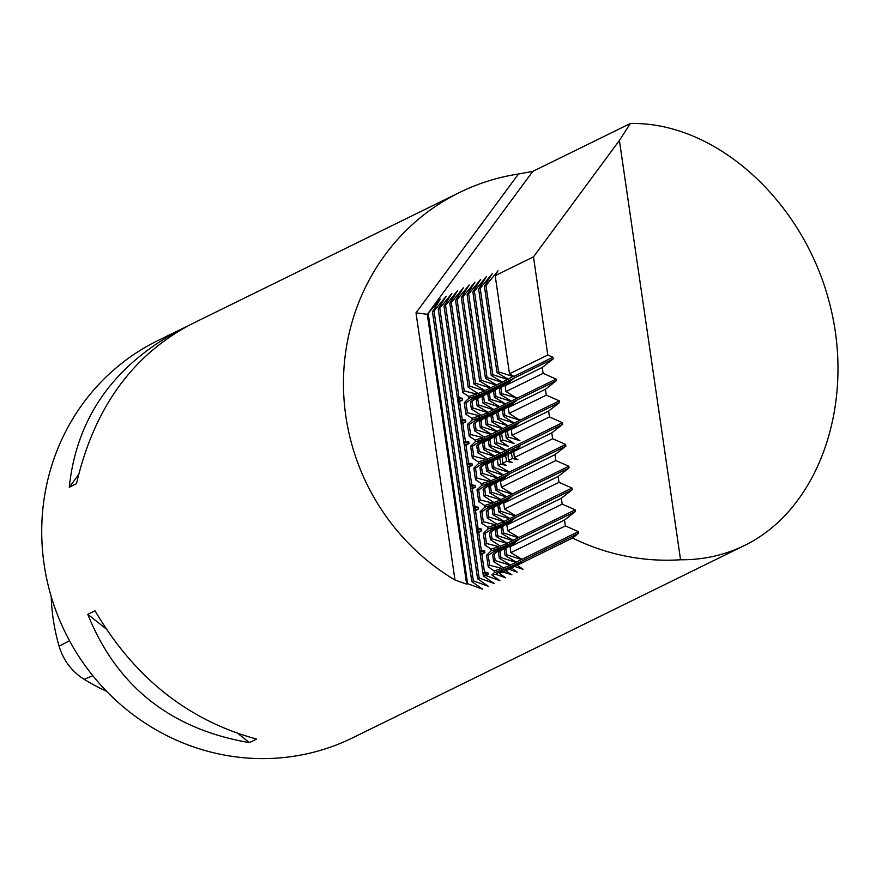 <?xml version="1.0" encoding="UTF-8"?>
<svg xmlns="http://www.w3.org/2000/svg" width="882" height="882" viewBox="0 0 882 882"><rect width="100%" height="100%" fill="white"/><g stroke="black" fill="none" stroke-linecap="round" stroke-linejoin="round"><path stroke-width="1.32" d="M51.189 596.452A195.363 186.918 63.9 0 0 59.105 646.186A55.985 53.57 63.9 0 0 84.121 679.294A195.363 186.918 63.9 0 0 106.623 691.301M495.188 275.669L509.498 373.803L547.788 355.005L533.478 256.871L619.396 140.459L630.31 123.524L532.75 171.417L427.285 314.312L440.283 299.152L432.456 311.776L434.01 311.004L446.06 296.319L438.233 308.943L439.787 308.171L451.827 293.486L443.999 306.109L445.553 305.337L457.604 290.652L449.776 303.276L451.33 302.504L463.381 287.819L455.553 300.431L457.108 299.671L469.147 284.985L461.319 297.598L462.874 296.837L474.924 282.152L467.096 294.764L468.651 294.004L480.69 279.318L472.862 291.931L474.417 291.17L486.467 276.485L478.639 289.098L480.194 288.337L492.244 273.652L484.416 286.264L485.971 285.503L498.01 270.818L495.188 275.669L533.478 256.871M547.788 355.005L552.926 357.265L513.897 376.427L509.498 373.803M619.396 140.459L680.562 559.761C703.197 559.971 724.53 555.197 744.562 545.44C819.532 509.079 856.499 401.542 828.804 300.464C801.716 199.233 714.585 121.562 630.31 123.524M552.926 357.265L553.168 358.93L542.254 367.474L543.114 373.351L556.112 379.062L556.355 380.726L545.429 389.271L546.289 395.147L559.287 400.858L559.53 402.523L548.615 411.067L549.464 416.943L562.462 422.654L562.705 424.319L551.79 432.864L552.65 438.74L565.649 444.451L565.891 446.116L554.965 454.66L555.825 460.536L568.824 466.247L569.066 467.912L558.152 476.456L559.012 482.333L572.01 488.044L572.253 489.708L561.327 498.253L562.187 504.129L575.185 509.84L575.428 511.505L564.513 520.049L565.362 525.926L578.36 531.637L578.603 533.301L572.561 538.031A221.217 211.669 63.9 0 0 680.562 559.761M485.464 378.301L487.018 377.529L501.902 382.314L496.577 384.927L485.464 378.301L472.862 291.931M505.088 404.11L499.752 406.723L488.639 400.097L487.79 394.221L496.82 386.592L502.145 383.979L489.345 393.449L490.205 399.325L505.011 403.581M559.287 400.858L502.938 428.52L491.825 421.894L490.965 416.006L499.995 408.388L505.408 405.731L492.542 415.235L493.38 421.122L508.032 425.797A138.265 132.289 -116.1 0 0 507.988 425.289M562.462 422.654L506.114 450.316L495 443.69L494.152 437.803L503.181 430.184L559.53 402.523M565.649 444.451L509.289 472.113L498.187 465.476L497.327 459.599L506.356 451.981L562.705 424.319M568.824 466.247L512.475 493.909L501.362 487.272L500.502 481.396L509.542 473.777L565.891 446.116M572.01 488.044L515.65 515.705L504.548 509.068L503.688 503.192L512.718 495.574L569.066 467.912M575.185 509.84L518.837 537.502L507.723 530.865L506.863 524.988L515.893 517.37L572.253 489.708M578.36 531.637L522.012 559.298L510.899 552.661L510.05 546.785L519.079 539.167L575.428 511.505M381.3 723.725L352.767 737.782A221.217 211.669 -116.1 0 1 44.1 564.282A221.217 211.669 -116.1 0 1 157.779 340.628L186.984 326.351M466.655 584.149L454.98 580.025L416.006 312.834L427.285 314.312L466.655 584.149L467.603 583.686L482.597 589.165L471.826 581.613L473.38 580.852L488.363 586.321L477.592 578.779L479.147 578.019L494.141 583.487L483.369 575.946L485.894 575.571L499.907 580.654L491.847 574.987L495.739 574.314L505.684 577.82L499.466 573.377L503.126 572.076L511.902 574.777L505.706 570.852L508.947 569.265L517.227 572.153L511.483 568.019L514.713 566.431L523.004 569.32L517.249 565.186L572.561 538.031M454.98 580.025A221.217 211.669 -116.1 0 1 343.473 380.77A221.217 211.669 -116.1 0 1 459.522 192.485A221.217 211.669 -116.1 0 1 518.462 174.019L532.75 171.417M256.618 739.072L249.397 742.611C170.623 729.116 116.755 686.35 87.792 614.313L95.013 610.774C134.329 677.718 188.197 720.484 256.618 739.072M459.522 192.485L190.699 324.466C132.046 355.512 93.966 408.598 76.469 483.722L69.259 487.261C76.679 417.087 114.462 364.145 182.596 328.446M377.584 725.599L744.562 545.44M497.117 524.272L497.36 525.937L489.477 533.048L503.909 523.258L503.666 521.593L488.804 516.962L487.294 518.021L497.117 524.272A138.265 12.822 -8.3 0 0 503.666 521.593M487.294 518.021L486.302 511.251L500.722 501.461L500.48 499.796L485.618 495.166L484.108 496.224L493.942 502.475L494.185 504.14L486.302 511.251M484.108 496.224L483.127 489.455L497.547 479.665L497.305 478L482.443 473.369L480.933 474.428L490.756 480.679L490.998 482.344L483.127 489.455M480.933 474.428L479.94 467.658L494.372 457.868L494.129 456.203L479.268 451.573L477.746 452.631L487.581 458.883L487.823 460.547L479.94 467.658M477.746 452.631L476.765 445.862L491.186 436.072L490.943 434.407L476.082 429.777L474.571 430.835L484.394 437.086L484.648 438.751L476.765 445.862M474.571 430.835L473.579 424.066L488.011 414.275L487.768 412.611L472.906 407.98L471.396 409.039L481.219 415.29L481.462 416.954L473.579 424.066M471.396 409.039L470.404 402.269L484.824 392.479L484.582 390.814L469.72 386.184L468.21 387.242L478.044 393.493L478.287 395.158L470.404 402.269M468.21 387.242L455.553 300.431M503.126 572.076L510.27 566.85L510.028 565.186L495.166 560.555L493.644 561.614L503.479 567.865L503.721 569.529L499.466 573.377M493.644 561.614L492.663 554.844L507.084 545.054L506.841 543.389L491.98 538.759L490.469 539.817L500.303 546.068L500.546 547.733L492.663 554.844M490.469 539.817L489.477 533.048M469.72 386.184L457.108 299.671M472.906 407.98L472.002 401.806M476.082 429.777L475.189 423.603M479.268 451.573L478.364 445.399M482.443 473.369L481.539 467.195M485.618 495.166L484.725 488.992M488.804 516.962L487.9 510.788M491.98 538.759L491.087 532.585M495.166 560.555L494.262 554.381M510.292 566.994L509.95 564.656M507.106 545.197L506.764 542.86M503.931 523.401L503.589 521.064M500.744 501.604L500.414 499.267M497.569 479.808L497.228 477.471M494.394 458.012L494.052 455.674M491.208 436.215L490.866 433.878M488.033 414.419L487.691 412.081M484.846 392.622L484.516 390.285M473.921 383.968L475.475 383.196L490.359 387.981L485.034 390.594L473.921 383.968L461.319 297.598M477.096 405.764L478.65 404.992L493.545 409.777L488.209 412.39L477.096 405.764L476.247 399.888L485.276 392.27L490.601 389.646L476.247 399.888M480.282 427.561L481.837 426.789L496.72 431.574L491.384 434.187L480.282 427.561L479.422 421.684L488.452 414.066L493.788 411.442L479.422 421.684M483.457 449.357L485.012 448.585L499.896 453.37L494.57 455.983L483.457 449.357L482.597 443.481L491.627 435.862L496.963 433.238L482.597 443.481M486.644 471.153L488.198 470.382L503.082 475.166L497.746 477.779L486.644 471.153L485.784 465.277L494.813 457.648L500.138 455.035L485.784 465.277M489.819 492.95L491.373 492.178L506.257 496.963L500.932 499.576L489.819 492.95L488.959 487.073L497.988 479.444L503.324 476.831L488.959 487.073M492.994 514.746L494.548 513.974L509.443 518.759L504.107 521.372L492.994 514.746L492.145 508.859L501.174 501.241L506.5 498.628L492.145 508.859M496.18 536.543L497.735 535.771L512.618 540.556L507.282 543.169L496.18 536.543L495.32 530.655L504.35 523.037L509.686 520.424L495.32 530.655M499.355 558.328L500.91 557.567L515.794 562.352L510.469 564.965L499.355 558.328L498.495 552.452L507.536 544.833L512.861 542.221L498.495 552.452M478.65 404.992L477.801 399.116M481.837 426.789L480.977 420.912M485.012 448.585L484.163 442.709M488.198 470.382L487.338 464.505M491.373 492.178L490.513 486.302M494.548 513.974L493.7 508.098M497.735 535.771L496.875 529.895M500.91 557.567L500.061 551.691M475.475 383.196L462.874 296.837M479.687 381.134L481.252 380.363L496.136 385.147L490.8 387.76L479.687 381.134L467.096 294.764M482.873 402.931L484.427 402.159L499.311 406.944L493.986 409.557L482.873 402.931L482.013 397.054L491.042 389.436L496.379 386.812L482.013 397.054M486.048 424.727L487.603 423.955L502.497 428.74L497.161 431.353L486.048 424.727L485.199 418.851L494.229 411.221L499.554 408.609L485.199 418.851M489.234 446.524L490.789 445.752L505.673 450.537L500.337 453.15L489.234 446.524L488.374 440.647L497.404 433.018L502.74 430.405L488.374 440.647M492.41 468.32L493.964 467.548L508.848 472.333L503.523 474.946L492.41 468.32L491.55 462.433L500.59 454.814L505.915 452.201L491.55 462.433M495.596 490.116L497.15 489.345L512.034 494.129L506.698 496.742L495.596 490.116L494.736 484.229L503.765 476.611L509.09 473.998L494.736 484.229M498.771 511.902L500.326 511.141L515.209 515.926L509.884 518.539L498.771 511.902L497.911 506.025L506.941 498.407L512.277 495.794L497.911 506.025M501.946 533.698L503.512 532.937L518.395 537.722L513.059 540.335L501.946 533.698L501.097 527.822L510.127 520.204L515.452 517.591L501.097 527.822M505.132 555.495L506.687 554.734L521.571 559.519L516.235 562.132L505.132 555.495L504.272 549.618L513.302 542L518.638 539.387L504.272 549.618M484.427 402.159L483.568 396.283M487.603 423.955L486.754 418.079M490.789 445.752L489.929 439.875M493.964 467.548L493.115 461.672M497.15 489.345L496.29 483.468M500.326 511.141L499.466 505.265M503.512 532.937L502.652 527.061M506.687 554.734L505.827 548.858M481.252 380.363L468.651 294.004M459.026 397.65L457.846 399.491L458.089 401.156L459.61 401.674L462.664 399.954L462.422 398.278L459.026 397.65L445.553 305.337M483.369 575.946L443.999 306.109M485.894 575.571L488.11 574.314L487.867 572.65L484.461 572.021L483.281 573.862L483.92 575.67M484.461 572.021L481.87 554.249L484.924 552.518L484.681 550.853L481.285 550.225L480.106 552.066L480.348 553.731L481.87 554.249M481.285 550.225L478.694 532.452L481.748 530.721L481.506 529.057L478.099 528.428L476.919 530.269L477.162 531.934L478.694 532.452M478.099 528.428L475.508 510.656L478.562 508.925L478.32 507.26L474.924 506.632L473.744 508.473L473.987 510.138L475.508 510.656M474.924 506.632L472.333 488.86L470.812 488.341L470.558 486.677L471.749 484.835L469.147 467.063L467.625 466.545L467.383 464.88L468.562 463.039L465.972 445.267L464.45 444.748L464.208 443.084L465.387 441.243L462.796 423.47L465.85 421.75L465.608 420.075L462.201 419.446L461.021 421.287L461.264 422.952L462.796 423.47M462.201 419.446L459.61 401.674M469.158 436.127L470.591 434.495L482.818 437.637L483.06 439.313L472.311 446.347L470.635 446.248L475.332 441.761L475.089 440.096L469.158 436.127L467.449 424.451L469.136 424.551L479.874 417.517L479.632 415.841L467.405 412.699L465.972 414.331L464.274 402.655L465.961 402.754L476.699 395.72L476.456 394.045L464.23 390.902L462.796 392.534L449.776 303.276M464.23 390.902L451.33 302.504M467.405 412.699L465.961 402.754M470.591 434.495L469.136 424.551M472.311 446.347L473.766 456.292L485.993 459.434A138.265 12.822 -8.3 0 1 478.276 461.881L472.333 457.923L473.766 456.292M495.739 574.314L502.134 570.081L501.891 568.416L489.664 565.274L488.209 555.329L498.958 548.284L498.716 546.62L486.489 543.477L485.034 533.533L495.772 526.488L495.53 524.823L483.303 521.681L481.859 511.736L492.597 504.691L492.354 503.027L480.128 499.885L478.672 489.94L489.422 482.895L489.179 481.23L476.942 478.088L475.497 468.144L486.236 461.099L485.993 459.434M471.749 484.835L475.144 485.464L475.387 487.129L472.333 488.86M465.387 441.243L468.783 441.871L469.026 443.547L465.972 445.267M468.562 463.039L471.969 463.667L472.212 465.332L469.147 467.063M465.972 414.331L471.914 418.3L472.157 419.964L467.449 424.451M462.796 392.534L468.739 396.503L468.981 398.168L464.274 402.655M489.664 565.274L488.231 566.906L494.174 570.863L494.416 572.539L491.847 574.987M488.231 566.906L486.533 555.23L488.209 555.329M486.489 543.477L485.056 545.109L490.987 549.067L491.23 550.743L486.533 555.23M485.056 545.109L483.347 533.434L485.034 533.533M483.303 521.681L481.87 523.313L487.812 527.271L488.055 528.946L483.347 533.434M481.87 523.313L480.172 511.637L481.859 511.736M480.128 499.885L478.694 501.516L484.637 505.474L484.88 507.15L480.172 511.637M478.694 501.516L476.997 489.841L478.672 489.94M480.966 483.358L481.693 485.354L476.997 489.841M475.497 468.144L473.81 468.044L475.519 479.72L481.451 483.678A138.265 12.822 -8.3 0 0 489.179 481.23M473.81 468.044L478.518 463.557L478.276 461.881M470.635 446.248L472.333 457.923M496.731 413.184L511.185 402.898L505.684 405.599L496.72 413.184L497.591 419.049L508.032 425.797M513.754 422.456A138.265 132.289 -116.1 0 1 513.809 422.963L499.157 418.288L498.297 412.412M519.531 419.623A138.265 132.289 -116.1 0 1 519.575 420.13L504.923 415.455L504.074 409.579L516.962 400.064L511.461 402.765L502.497 410.351L503.368 416.216L513.809 422.963M556.355 380.726L517.227 399.932L508.264 407.517L509.146 413.382L519.575 420.13M487.018 377.529L474.417 291.17M491.241 375.467L492.795 374.696L507.679 379.481L502.343 382.093L491.241 375.467L478.639 289.098M494.416 397.264L495.971 396.492L510.854 401.277L505.529 403.89L494.416 397.264L493.556 391.376L502.586 383.758L507.922 381.145L493.556 391.376M487.79 394.221L489.345 393.449M488.639 400.097L490.205 399.325M490.965 416.006L492.531 415.246M491.825 421.894L493.38 421.122M495.971 396.492L495.122 390.616M497.591 419.049L499.157 418.288M516.632 398.443L511.295 401.056L500.193 394.419L499.333 388.543L508.363 380.925L513.699 378.312L500.888 387.782L501.748 393.659L516.554 397.914M556.112 379.062L517.072 398.223L505.959 391.586L543.114 373.351M553.168 358.93L514.14 378.091L505.11 385.71L505.959 391.586M492.795 374.696L480.194 288.337M502.508 410.351L504.074 409.579M503.368 416.216L504.923 415.455M517.249 565.186L522.254 560.963L578.603 533.301M69.259 487.261L78.52 474.714M249.397 742.611L238.206 733.725M105.862 628.668L87.792 614.313M467.603 583.686L428.244 313.838M471.826 581.613L432.456 311.776M505.706 570.852L510.711 566.63L516.036 564.017L508.947 569.265M511.483 568.019L516.488 563.796L521.813 561.184L514.713 566.431M484.416 286.264L497.007 372.623L508.12 379.26L513.379 376.118M473.38 580.852L434.01 311.004M477.592 578.779L438.233 308.943M479.147 578.019L439.787 308.171M497.007 372.623L498.562 371.862L485.971 285.503M513.456 376.647L498.562 371.862M500.193 394.419L501.748 393.659M499.333 388.543L500.888 387.782M500.502 481.396L554.965 454.66M497.327 459.599L508.363 452.102L502.211 457.207L505.551 455.564L514.129 449.269L507.977 454.373L511.317 452.731L519.906 446.435L513.754 451.54L514.327 457.56L552.65 438.74M514.327 457.56L517.91 459.798L512.464 458.475L511.317 452.731M507.977 454.373L508.55 460.393L512.464 458.475M508.55 460.393L512.144 462.631L506.687 461.308L505.551 455.564M502.211 457.207L502.784 463.226L506.687 461.308M502.784 463.226L506.367 465.464L500.921 464.141L499.774 458.397M498.187 465.476L500.921 464.141M501.362 487.272L555.825 460.536M513.754 451.54L551.79 432.864M494.152 437.803L508.638 427.594L499.752 435.058L514.415 424.76L505.518 432.224L507.415 431.287L520.182 421.927L511.295 429.391L512.012 435.333L549.464 416.943M512.012 435.333L519.928 440.691L508.418 437.097L507.415 431.287M505.518 432.224L506.235 438.167L508.418 437.097M506.235 438.167L514.151 443.525L502.641 439.931L501.649 434.12M499.752 435.058L500.469 441L502.641 439.931M500.469 441L508.385 446.358L496.875 442.764L495.871 436.965M495 443.69L496.875 442.764M511.295 429.391L548.615 411.067M509.146 413.382L546.289 395.147M508.264 407.517L545.429 389.271M505.11 385.71L542.254 367.474M510.899 552.661L565.362 525.926M510.05 546.785L564.513 520.049M507.723 530.865L562.187 504.129M506.863 524.988L561.327 498.253M504.548 509.068L559.012 482.333M503.688 503.192L558.152 476.456M486.236 461.099A138.265 12.822 -8.3 0 1 478.518 463.557M483.06 439.313A138.265 12.822 -8.3 0 1 475.332 441.761M482.818 437.637A138.265 12.822 -8.3 0 1 475.089 440.096M475.519 479.72L476.942 478.088M489.422 482.895A138.265 12.822 -8.3 0 1 481.693 485.354M465.85 421.75A138.265 12.822 -8.3 0 1 461.264 422.952M465.608 420.075A138.265 12.822 -8.3 0 1 461.021 421.287M501.891 568.416A138.265 12.822 -8.3 0 1 494.174 570.863M502.134 570.081A138.265 12.822 -8.3 0 1 494.416 572.539M498.716 546.62A138.265 12.822 -8.3 0 1 490.987 549.067M498.958 548.284A138.265 12.822 -8.3 0 1 491.23 550.743M495.53 524.823A138.265 12.822 -8.3 0 1 487.812 527.271M495.772 526.488A138.265 12.822 -8.3 0 1 488.055 528.946M492.354 503.027A138.265 12.822 -8.3 0 1 484.637 505.474M492.597 504.691A138.265 12.822 -8.3 0 1 484.88 507.15M488.11 574.314A138.265 12.822 -8.3 0 1 483.523 575.527M487.867 572.65A138.265 12.822 -8.3 0 1 483.281 573.862M484.924 552.518A138.265 12.822 -8.3 0 1 480.348 553.731M484.681 550.853A138.265 12.822 -8.3 0 1 480.106 552.066M481.748 530.721A138.265 12.822 -8.3 0 1 477.162 531.934M481.506 529.057A138.265 12.822 -8.3 0 1 476.919 530.269M478.562 508.925A138.265 12.822 -8.3 0 1 473.987 510.138M478.32 507.26A138.265 12.822 -8.3 0 1 473.744 508.473M479.874 417.517A138.265 12.822 -8.3 0 1 472.157 419.964M479.632 415.841A138.265 12.822 -8.3 0 1 471.914 418.3M476.699 395.72A138.265 12.822 -8.3 0 1 468.981 398.168M476.456 394.045A138.265 12.822 -8.3 0 1 468.739 396.503M462.664 399.954A138.265 12.822 -8.3 0 1 458.089 401.156M462.422 398.278A138.265 12.822 -8.3 0 1 457.846 399.491M510.27 566.85A138.265 12.822 -8.3 0 1 503.721 569.529M510.028 565.186A138.265 12.822 -8.3 0 1 503.479 567.865M507.084 545.054A138.265 12.822 -8.3 0 1 500.546 547.733M506.841 543.389A138.265 12.822 -8.3 0 1 500.303 546.068M503.909 523.258A138.265 12.822 -8.3 0 1 497.36 525.937M500.722 501.461A138.265 12.822 -8.3 0 1 494.185 504.14M500.48 499.796A138.265 12.822 -8.3 0 1 493.942 502.475M497.547 479.665A138.265 12.822 -8.3 0 1 490.998 482.344M497.305 478A138.265 12.822 -8.3 0 1 490.756 480.679M494.372 457.868A138.265 12.822 -8.3 0 1 487.823 460.547M494.129 456.203A138.265 12.822 -8.3 0 1 487.581 458.883M491.186 436.072A138.265 12.822 -8.3 0 1 484.648 438.751M490.943 434.407A138.265 12.822 -8.3 0 1 484.394 437.086M488.011 414.275A138.265 12.822 -8.3 0 1 481.462 416.954M487.768 412.611A138.265 12.822 -8.3 0 1 481.219 415.29M484.582 390.814A138.265 12.822 -8.3 0 1 478.044 393.493M484.824 392.479A138.265 12.822 -8.3 0 1 478.287 395.158M470.812 488.341A138.265 12.822 171.7 0 0 475.387 487.129M470.558 486.677A138.265 12.822 171.7 0 0 475.144 485.464M467.625 466.545A138.265 12.822 171.7 0 0 472.212 465.332M467.383 464.88A138.265 12.822 171.7 0 0 471.969 463.667M464.45 444.748A138.265 12.822 171.7 0 0 469.026 443.547M464.208 443.084A138.265 12.822 171.7 0 0 468.783 441.871M84.121 679.294L92.875 675.766M59.105 646.186L69.535 640.751M416.006 312.834L518.462 174.019"/></g></svg>
